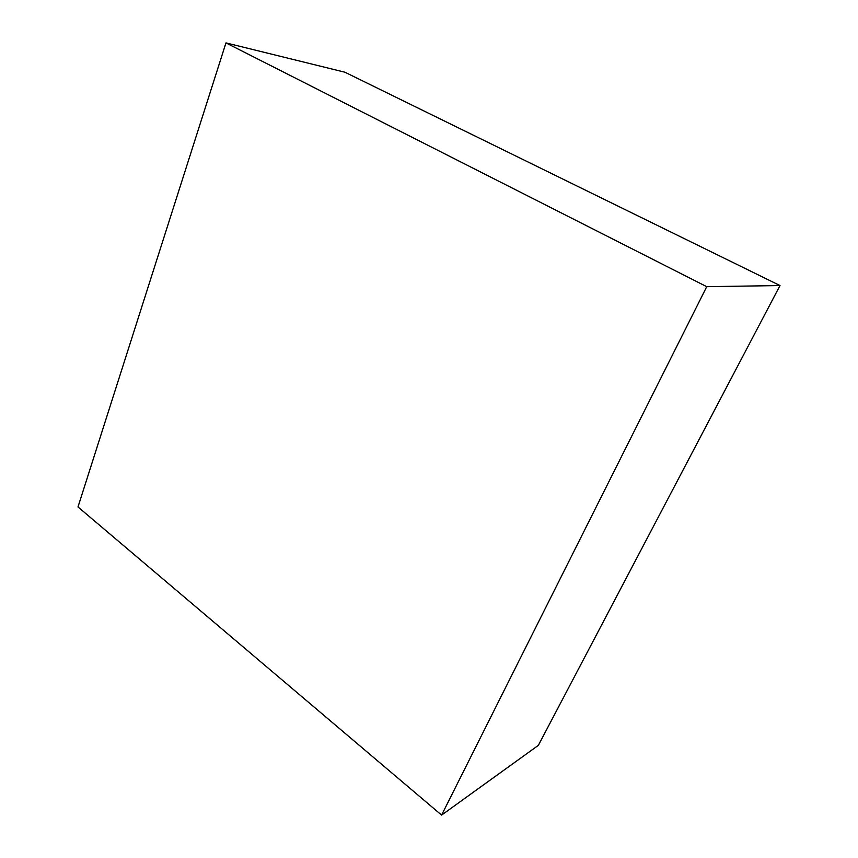 <?xml version="1.0" encoding="UTF-8"?>
<svg xmlns="http://www.w3.org/2000/svg" width="858" height="858" viewBox="0 0 858 858"><rect width="100%" height="100%" fill="white"/><g stroke="black" fill="none" stroke-linecap="round" stroke-linejoin="round"><path stroke-width="1.29" d="M225.965 42.9L77.992 506.949L441.591 815.1L538.363 745.345L780.008 285.553L344.948 72.233L225.965 42.9L706.735 286.679L780.008 285.553M441.591 815.1L706.735 286.679"/></g></svg>
